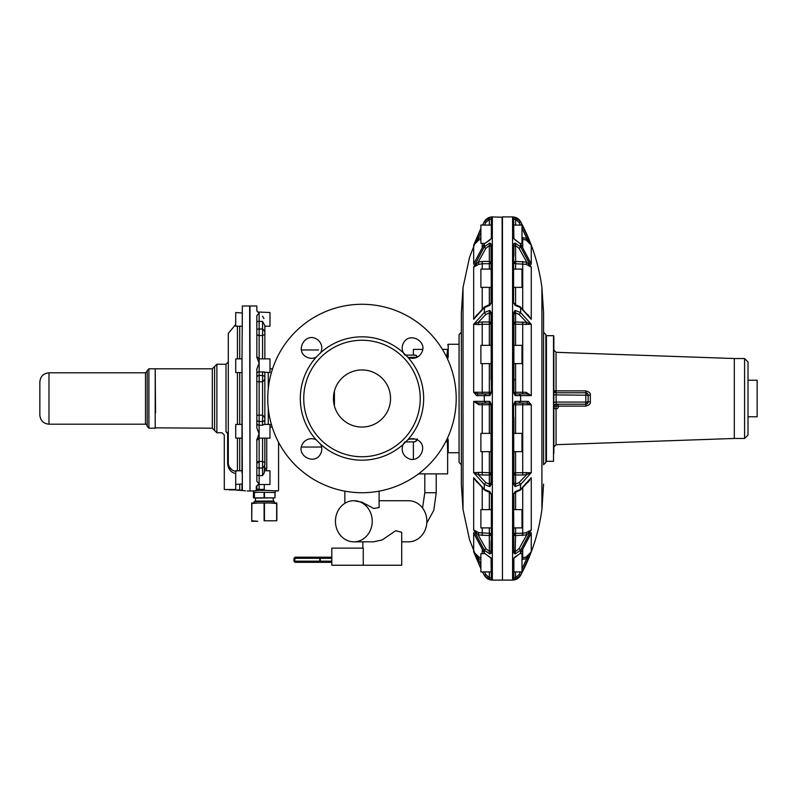 <?xml version="1.0" encoding="UTF-8"?>
<svg xmlns="http://www.w3.org/2000/svg" width="797" height="797" viewBox="0 0 797 797"><rect width="100%" height="100%" fill="white"/><g stroke="black" fill="none" stroke-linecap="round" stroke-linejoin="round"><path stroke-width="1.2" d="M249.999 435.81L249.999 431.715M241.999 438.131L235.723 438.131L235.723 424.422L241.999 424.422L241.999 438.131M242.348 489.986L239.718 490.334L242.348 489.986L241.999 361.19L242.348 483.968L235.723 484.486L235.723 470.788L241.999 470.788M264.843 438.131L264.843 462.539L262.562 461.453L262.562 438.131L269.984 438.131L269.984 424.422L264.275 424.422L262.562 425.2L262.562 421.533L264.843 420.577L264.843 376.423L264.843 424.422L264.843 382.62M249.999 314.227L249.999 312.524M241.999 326.212L235.723 326.212L235.723 312.514L242.348 313.032L241.999 358.869L235.723 358.869L235.723 372.578L241.999 372.578L241.999 370.565L241.999 424.422M256.843 322.108A2.281 0.687 180 0 1 259.135 321.42L262.562 321.42L264.843 325.604L264.843 334.461L264.843 326.212L269.984 326.212L269.984 312.514L257.68 311.996L259.135 312.514M264.843 330.018L264.843 325.604M256.843 373.823A2.281 2.022 180 0 1 259.135 371.8L269.984 372.578L269.984 358.869L264.843 358.869L264.843 334.461L262.562 335.547L259.135 335.547L259.135 358.869L256.843 356.588M262.562 316.2L263.917 318.571M249.999 365.285L249.999 361.19M249.999 484.476L249.65 305.988L242.348 305.988L241.999 361.19M264.843 372.578L264.843 376.423L262.562 375.467L262.562 371.8L264.843 372.129M249.999 490.663L249.999 482.773M241.999 433.767L241.999 472.79M257.73 489.318L256.843 488.94L256.843 485.831L256.843 488.94L259.135 489.408L259.135 484.486L269.984 484.486L269.984 470.788L264.843 470.788L264.843 466.982M264.275 472.79L264.843 462.539C265.162 464.81 264.395 466.634 262.562 468.008L262.562 475.58L264.275 472.79M264.843 376.423C265.162 378.665 264.395 380.458 262.562 381.813L259.135 381.813L259.135 415.187L262.562 415.187L262.562 375.467L259.135 375.467L259.135 381.813A2.281 0.518 180 0 1 256.843 381.295M264.843 420.577C265.162 418.335 264.395 416.542 262.562 415.187L262.562 421.533L259.135 421.533L259.135 425.2L262.562 425.2M264.843 334.461C265.162 332.19 264.395 330.366 262.562 328.992L262.562 358.869M268.071 424.173L266.796 424.422M264.843 468.576L266.736 468.576L266.258 470.788M269.984 426.644L272.305 427.401M264.275 484.486L264.275 489.408C282.696 490.534 282.696 490.534 264.275 489.408L264.275 489.976C281.959 491.101 281.959 491.101 264.275 489.976L256.275 489.497L256.275 486.369L259.135 483.968L259.135 475.58L262.562 475.58M268.141 424.422L269.854 424.422M269.984 424.452L271.498 424.771M258.298 435.321L259.135 433.907L259.135 425.2A2.281 2.022 180 0 1 256.843 423.177M274.298 490.852C281.979 491.44 260.619 489.428 254.253 490.852L249.999 491.012L249.999 305.988L256.843 305.988L256.843 310.83L257.68 311.996M278.552 442.275L278.552 490.434L277.974 491.012L275.692 490.693M256.843 488.94L256.275 489.497M256.843 485.831L257.869 484.875L256.843 485.831A0.568 0.538 180 0 1 256.275 486.369M259.135 483.968L257.869 484.875L259.135 483.968L256.843 481.368L256.843 439.615L259.135 433.907L256.843 428.019L256.843 368.981L259.135 363.093L259.135 358.869L269.984 358.869M277.974 491.012L275.124 490.942L275.124 492.496L258.846 492.267L275.124 492.496L274.955 497.866L274.955 492.496M256.843 377.489A2.281 2.022 180 0 1 259.135 375.467L259.135 363.093L256.843 357.385L256.843 315.632L259.135 313.032L259.135 335.547A2.281 1.933 180 0 1 256.843 333.614M241.999 489.647L241.999 484.476L241.999 489.647M242.716 490.563L235.723 489.996L235.723 484.486M239.718 490.334L245.456 490.813M238.323 490.334L236.928 490.195M229.177 489.866L235.723 489.866M274.955 497.866L254.402 497.866L254.402 492.496L258.846 492.267L253.426 492.267L253.426 490.942M254.402 497.866L253.426 497.866L253.426 492.267L254.402 492.496M235.723 473.647C230.482 472.183 227.783 468.586 227.633 462.878L228.819 468.277M228.301 433.747L226.009 431.546C220.749 433.11 220.749 433.11 226.009 431.546C220.749 433.11 220.749 433.11 226.009 431.546L227.633 433.747C223.24 435.421 223.24 435.421 227.633 433.747L228.301 433.747L228.301 429.713M230.741 470.997L232.136 472.173M236.061 471.425C231.17 470.429 228.58 467.58 228.301 462.878L228.301 333.405L235.723 324.429M228.301 462.878L227.633 462.878L227.633 433.747A2.281 0.588 -15.4 0 0 228.221 433.179M229.267 466.883L231.947 469.832M228.221 433.199L228.301 433.737M417.14 439.047L416.054 441.139L413.902 441.897L405.006 441.897L413.693 441.897M415.954 441.219L416.054 441.139A3.427 3.427 0 0 1 413.902 441.897L413.384 441.897L413.384 459.211M417.18 357.385L416.203 355.412L413.384 355.103L413.384 349.395L422.649 349.395M410.146 355.103L405.006 355.103A10.281 10.281 0 0 1 403.322 352.722L407.755 357.166A61.678 61.678 0 0 1 407.755 439.834L403.322 444.278A10.281 10.281 0 0 1 405.006 441.897M415.048 355.103A2.281 2.281 0 0 1 416.203 355.412A2.281 2.281 0 0 0 415.048 355.103L405.006 355.103M226.009 431.546L226.009 364.239L228.301 361.958L228.301 416.024M214.592 430.48L214.592 366.52L216.874 364.239L216.874 432.761L212.311 428.198L212.311 368.802L214.592 366.52M363.253 565.242L331.811 565.242L331.811 548.117L363.253 548.117L363.253 565.242L401.708 565.242L401.708 532.276L395.681 530.712L382.291 539.908L373.604 541.83L353.838 541.83A20.563 18.391 -90 0 0 372.229 521.278A20.563 18.391 -90 0 0 353.838 500.715L361.987 502.2L373.803 508.516L379.113 507.52M447.645 442.564L446.878 441.578L447.645 443.949L447.645 473.876L418.515 473.876M417.459 438.968L416.154 441.07M416.532 355.651L417.16 357.026M272.235 501.293L255.598 501.293M379.113 500.715L408.492 500.715A20.563 18.391 -90 0 1 426.873 521.278A20.563 18.391 -90 0 1 408.492 541.83L401.708 541.83M353.838 500.715A20.563 18.391 -90 0 0 335.447 521.278A20.563 18.391 -90 0 0 353.838 541.83M446.878 441.578L446.728 440.462L447.645 440.472L447.645 442.176L447.645 440.472M446.728 439.685L446.728 440.462M447.565 356.528L446.728 356.528L447.645 354.436L447.645 353.051L446.878 355.422L447.645 349.395L442.395 349.395M446.728 356.528L446.728 357.315M446.728 356.538L446.848 355.522M447.386 438.31L447.645 439.037M316.389 338.984A10.281 10.281 0 0 1 316.439 339.004A10.281 10.281 0 0 1 320.653 352.722A61.678 61.678 0 0 1 403.322 352.722A10.281 10.281 0 0 1 403.461 343.059M407.576 458.016A10.281 10.281 0 0 1 403.322 444.278A61.678 61.678 0 0 1 320.653 444.278L316.21 439.834A61.678 61.678 0 0 1 316.21 357.166L320.653 352.722M320.653 444.278A10.281 10.281 0 0 1 320.514 453.941M447.645 356.528L447.645 354.824L447.645 356.528M446.878 355.422L447.645 353.051M447.645 353.868L447.386 358.69M407.157 315.811A94.225 94.225 0 0 1 444.676 443.67A94.225 94.225 0 0 1 316.808 481.189A94.225 94.225 0 0 1 279.299 353.33A94.225 94.225 0 0 1 407.157 315.811M407.755 439.834A10.281 10.281 0 0 1 417.389 439.954C429.324 445.752 418.863 464.91 407.536 457.996M403.441 343.099C409.24 331.153 428.397 341.624 421.483 352.951A10.281 10.281 0 0 1 407.755 357.166M316.21 357.166A10.281 10.281 0 0 1 306.586 357.046C294.641 351.248 305.112 332.09 316.439 339.004M320.533 453.901C314.735 465.846 295.577 455.376 302.491 444.049A10.281 10.281 0 0 1 316.21 439.834M447.585 437.882L448.213 440.054L447.286 438.519L447.645 452.178L448.213 452.746L459.062 452.746M446.728 357.385L447.645 357.385L447.286 358.481L447.645 355.781M447.645 357.385L448.213 356.946L447.585 359.118M155.545 412.736L155.206 369.728M148.919 428.198L155.206 428.198L155.206 368.802L148.919 368.802L147.206 370.515L147.206 426.485L148.919 428.198L148.919 368.802M255.399 503.007L274.377 503.007L274.148 501.293M389.912 347.382A58.251 58.251 0 0 1 413.105 426.425A58.251 58.251 0 0 1 334.063 449.618A58.251 58.251 0 0 1 310.87 370.575A58.251 58.251 0 0 1 389.912 347.382M461.343 464.741L459.062 462.459L459.062 334.541L461.343 332.259L461.343 430.26M251.713 503.007L276.838 503.007M390.54 398.5A28.553 28.553 0 0 1 361.987 427.053A28.553 28.553 0 0 1 333.435 398.5A28.553 28.553 0 0 1 361.987 369.947A28.553 28.553 0 0 1 390.54 398.5M320.842 557.173A1.146 0.548 90 0 0 320.294 558.318L319.766 557.173L331.811 557.173M295.826 557.173A1.146 0.986 90 0 0 294.84 558.318L293.944 558.318L295.079 557.173L325.146 557.173M295.079 557.173L299.921 557.173M331.811 562.313L320.842 562.313A1.146 0.548 -90 0 1 320.294 561.178L331.811 561.178M325.983 562.313L319.766 562.313L319.756 561.178L294.84 561.178A1.146 0.986 90 0 0 295.826 562.313L320.842 562.313M295.826 562.313L299.921 562.313M257.989 503.007L251.882 503.495L251.713 521.278L257.74 521.278L251.713 520.78L251.713 503.495M270.552 503.007L276.838 503.495L276.838 520.78L264.445 520.78L264.445 503.495M264.445 520.78L276.838 520.78M480.88 232.375L478.22 238.353L478.848 239.947L473.667 245.127L480.88 228.4L469.553 257.232L463.017 287.538L461.343 312.842L461.343 484.158L463.017 509.462L469.553 539.768L480.88 568.63L473.667 551.873L478.22 558.647L480.88 564.625M334.421 405.962L334.421 391.038M484.636 553.646L480.88 553.646L480.88 571.917L482.524 571.917L484.287 575.255L489.806 579.708L491.35 579.947L491.042 558.239L484.287 553.008L473.667 532.765L473.667 551.873L478.848 557.053L478.22 558.647L480.88 559.335M491.042 219.285L489.328 219.285L489.806 217.292L491.35 217.053L491.35 238.462L489.806 240.126L491.35 238.462L491.35 217.053L489.806 217.292L484.287 221.745L482.534 225.083L480.88 225.083L480.88 243.354L484.636 243.354M473.767 263.917L484.287 243.992L491.042 238.761M484.506 243.653L484.287 246.861L473.667 267.105L473.667 319.328L484.287 307.632L489.806 305.4L491.35 302.75L491.042 244.559L489.806 243.005L484.287 246.861L485.801 248.405L478.22 262.093L473.667 267.105L478.848 264.295L482.215 263.737L482.215 269.097M491.35 392.692L491.35 312.803L489.806 310.392L484.287 312.603L473.667 324.299L473.667 392.244L476.646 395.631L489.806 395.621L491.35 392.692L491.042 312.972L491.042 345.34L480.88 345.34L480.88 363.621L491.042 363.621L491.042 379.651M489.328 363.621L489.328 392.283L482.215 392.283L482.215 393.927L478.22 393.927L485.801 393.927L484.287 395.631L484.287 401.369L473.667 401.369L473.667 472.701L484.287 484.397L489.806 486.608L491.35 484.197L491.35 404.308L489.806 401.379L484.287 401.369L485.801 403.073L478.22 403.073L473.667 401.369L478.848 404.717L482.215 404.717L482.215 433.379M489.328 451.66L489.328 472.721L478.848 472.392L478.22 474.613L485.801 482.514L484.287 484.397L484.287 489.368L473.667 477.672L473.667 529.895L484.287 550.139L489.806 553.995L491.35 552.729L491.35 494.25L489.806 491.6L484.287 489.368L484.636 490.205L473.876 478.23M491.35 579.947L491.35 558.538L489.766 557.073L491.042 557.88M474.663 535.016L473.667 532.765L474.633 535.036M480.88 557.601L478.848 557.053M491.35 302.75L491.35 244.271L489.806 243.005L489.328 245.576L491.042 246.432L491.042 244.549L491.042 269.097L480.88 269.097L480.88 287.368L491.042 287.368L491.042 302.98L489.617 304.613L484.636 306.795L484.287 312.603L485.801 314.486L478.22 322.387L473.667 324.299L478.848 324.608L478.22 322.387L482.215 321.998L482.215 324.279L478.848 324.608M478.848 532.705L489.328 533.263L489.328 535.574L478.22 534.907L473.667 529.895L478.848 532.705L478.22 534.907L485.801 548.595L484.287 550.139L484.506 553.347M477.184 482.474L473.667 477.672M490.783 473.089A1.714 1.255 -51.5 0 1 489.328 475.002A1.714 1.484 180 0 0 491.042 473.518A1.714 0.797 180 0 0 490.783 473.089A1.714 0.797 180 0 0 489.328 472.721L489.328 475.002L482.215 475.002L478.22 474.613L473.667 472.701L478.848 472.392M482.215 363.621L482.215 392.283L473.667 392.244L478.22 393.927L476.646 395.631M475.151 316.997L477.184 314.526M474.663 261.984L473.667 264.235L474.633 261.964M478.848 239.947L480.88 239.399M480.88 237.665L478.22 238.353L473.667 245.127L473.667 264.235M39.85 415.058L39.85 381.942C40.388 376.393 43.437 373.345 48.986 372.807L48.986 424.193C43.437 423.655 40.388 420.607 39.85 415.058M491.042 312.962L489.806 310.392L489.328 312.842L491.042 314.327L491.042 312.972M491.042 417.349L491.042 433.379L480.88 433.379L480.88 451.66L491.042 451.66L491.042 482.673L489.328 484.158L489.806 486.608L491.042 484.038L491.042 404.298L489.806 401.379L489.328 403.073L485.801 403.073L489.328 403.073L491.042 404.786L490.235 404.727A1.714 0.907 90 0 0 489.328 403.073L489.328 404.717L490.235 404.727M491.042 579.608L489.806 579.708L489.328 577.715L491.042 577.715M474.135 263.08L484.347 243.792L489.806 240.126M491.042 244.559L491.042 256.006M491.042 303.448L489.328 305.47M491.042 392.702L489.806 395.621L489.328 393.927L491.042 392.214L489.328 392.283L489.328 393.927L485.801 393.927M489.328 492.068L489.806 491.6L491.042 494.07L489.617 492.387L484.636 490.205M491.042 552.441L489.806 553.995L489.328 551.424L491.042 550.568M485.801 403.073L478.22 403.073L478.848 404.717M489.328 269.097L489.328 263.737L482.215 263.737L482.215 261.426L478.22 262.093L478.848 264.295M502.12 216.904L502.459 579.748L502.459 217.252L492.337 216.904L492.337 580.096C488.77 579.967 486.09 578.363 484.287 575.285L485.801 574.448L489.328 577.715L489.328 571.917M491.042 540.994L491.042 553.387L491.042 540.994M491.042 493.552L491.042 494.07M480.88 571.917L491.042 571.917M491.042 509.632L480.88 509.632L480.88 527.903L491.042 527.903M513.577 238.462L520.64 243.992L531.26 264.235L531.26 245.127L520.64 221.745L515.121 217.292L513.577 217.053L513.886 238.761L515.161 239.927L513.577 238.462L513.577 217.053M514.942 217.242L513.886 217.392L513.886 219.285L515.599 219.285L515.121 217.292M513.886 558.239L515.121 556.874L513.886 558.239L513.886 579.608L515.121 579.708L520.64 575.255L531.26 551.873L531.26 532.765L520.64 553.008L513.577 558.538L513.577 579.947L515.121 579.708L513.886 579.608L515.121 579.708L515.599 577.715L519.126 574.448L520.461 571.917M520.411 553.347L520.64 550.139L519.126 548.595L526.707 534.907L515.599 535.574L515.121 553.995L520.64 550.139L531.26 529.895L531.26 477.672L520.64 489.368L515.121 491.6L513.577 494.25L513.886 552.441L515.121 553.995L513.577 552.729L513.577 494.25M513.577 404.308L513.577 484.197L515.121 486.608L520.64 484.397L531.26 472.701L531.26 404.756L528.281 401.369L515.121 401.379L513.577 404.308L513.896 484.227M513.577 392.692L515.121 395.621L531.26 395.631L531.26 324.299L520.64 312.603L515.121 310.392L513.577 312.803L513.577 392.692L515.121 395.621L515.599 393.927L526.707 393.927L531.26 395.631L526.07 392.283L522.712 392.283L522.712 324.279L531.26 324.299L526.707 322.387L519.126 314.486L520.64 312.603L520.64 307.632L531.26 319.328L531.26 267.105L520.64 246.861L515.121 243.005L513.577 244.271L513.577 302.75L515.121 305.4L520.64 307.632L520.292 306.795L515.3 304.613L513.886 302.93L515.121 305.4L515.599 304.932M513.886 314.327L515.599 312.842L515.121 310.392L513.886 312.962L513.886 392.702M515.599 451.66L515.599 472.721A1.714 0.797 0 0 0 513.886 473.518A1.714 1.484 180 0 0 515.599 475.002L515.599 484.158L513.886 482.673L513.886 451.66L521.995 451.66L521.995 433.379L513.886 433.379L513.886 417.349M513.886 579.608L513.886 577.715L515.599 577.715L515.599 571.917M530.264 535.016L520.58 553.208L515.121 556.874M513.886 493.552L515.599 491.53M513.886 527.903L521.995 527.903L521.995 509.632L513.886 509.632L513.886 494.06L515.3 492.387L520.292 490.205L520.64 484.397L519.126 482.514L515.599 484.158L515.121 486.608L513.577 484.197L513.886 482.673M513.886 404.298L515.121 401.379L515.599 403.073L513.886 404.786L531.26 404.756L526.707 403.073L528.281 401.369M526.07 472.392L526.707 474.613L531.26 472.701L522.712 472.721L522.712 475.002L515.599 475.002L515.599 472.721L522.712 472.721L522.712 403.073L526.707 403.073L515.599 403.073L515.599 403.84A1.714 0.936 -0 0 0 513.886 404.786M513.886 244.559L515.121 243.005L515.599 245.576L513.886 246.432M530.254 261.984L531.26 264.235L530.294 261.964M520.292 306.795L531.051 318.76M521.995 237.586L526.707 238.353L531.26 245.127L526.07 239.947L526.707 238.353L521.995 228.101M521.995 239.299L526.07 239.947M531.151 533.083L530.782 533.92M513.886 256.006L513.886 243.613L513.886 256.006M526.07 264.295L515.599 263.737L515.599 261.426L526.707 262.093L531.26 267.105L526.07 264.295L526.707 262.093L519.126 248.405L520.64 246.861L520.411 243.653M527.744 314.526L531.26 319.328M529.776 480.003L527.744 482.474M526.07 532.705L531.26 529.895L526.707 534.907L526.07 532.705L522.712 533.263L522.712 487.884M530.294 535.036L531.26 532.765M521.995 568.899L526.707 558.647L526.07 557.053L522.712 557.701L522.712 549.681M526.07 557.053L531.26 551.873L526.707 558.647L521.995 559.414M520.292 553.646L521.995 553.646L521.995 571.917L513.886 571.917L513.886 577.715M519.126 548.595L515.599 551.424L513.886 550.568M519.126 403.073L520.64 401.369L520.64 395.631L519.126 393.927L515.599 393.927L513.886 392.214L514.683 392.273A1.714 0.907 -90 0 0 515.599 393.927L515.599 392.283L522.712 392.283L522.712 393.927M513.886 303.448L513.886 302.93M543.574 439.565L543.574 312.842L543.574 439.565M543.574 464.741L545.865 462.459L545.865 334.541L543.574 332.259L543.574 464.741L543.574 366.74M513.886 225.083L521.995 225.083L521.995 243.354L520.292 243.354M526.07 324.608L526.707 322.387L515.599 321.998L515.599 312.842L519.126 314.486M519.126 393.927L526.707 393.927L526.07 392.283M513.886 345.34L521.995 345.34L521.995 363.621L513.886 363.621M513.886 269.097L521.995 269.097L521.995 287.368L513.886 287.368M545.865 336.254L546.433 335.686L546.433 461.314L553.516 461.314L553.855 336.025L553.855 453.324M734.306 358.53L744.587 358.53L744.587 438.47L734.306 438.47L734.306 358.53L556.057 352.304L553.855 350.022L553.855 355.95M585.755 406.111C589.272 405.135 590.796 403.68 590.328 401.758C590.796 403.68 589.272 405.135 585.755 406.111L556.057 406.121L585.755 406.111L585.835 404.209L556.137 404.209A2.281 2.281 0 0 0 553.855 406.49L553.855 406.49A2.281 2.281 0 0 0 557.282 408.472A2.281 2.281 0 0 0 557.282 404.517A2.281 2.281 0 0 0 553.855 406.49A2.281 2.281 0 0 1 556.137 404.209A2.281 2.281 0 0 0 553.855 406.49L553.925 406.4A2.281 2.212 90 0 1 556.137 404.209A2.281 2.281 0 0 0 553.855 406.49M553.855 402.226L556.137 402.077L556.137 404.209L585.835 404.209A2.281 2.281 0 0 0 588.116 402.017A2.281 2.281 0 0 1 586.423 404.129L585.835 404.209L585.835 402.077L556.137 402.077L556.137 394.923L590.328 395.242L588.116 395.073L588.116 401.927L590.328 401.758L590.328 395.242C590.796 393.32 589.272 391.865 585.755 390.889L585.835 392.791L556.137 392.791A2.281 2.281 0 0 1 553.855 390.51L555.529 390.869A2.281 0.618 -90 0 0 556.137 392.791L556.137 394.923L553.855 394.774M585.835 394.923L586.423 392.871A2.281 2.281 0 0 1 588.116 395.073A2.281 2.281 0 0 0 586.423 392.871A2.281 2.281 0 0 1 586.502 392.891A2.281 2.281 0 0 0 586.423 392.871L585.835 392.791L585.835 402.077L588.116 401.927A2.281 2.281 0 0 1 588.037 402.525L585.835 402.077M586.941 403.93L587.588 403.392M587.1 403.83L588.037 402.525A2.281 2.281 0 0 1 585.835 404.209L586.393 404.139M744.587 438.47L748.014 435.042L748.014 361.958L744.587 358.53M748.014 380.229L748.014 416.771L757.15 416.771L757.15 380.229L748.014 380.229M489.328 345.34L489.328 324.279L482.215 324.279L482.215 345.34M262.562 321.42L262.562 328.992L259.135 328.992A2.281 0.687 180 0 0 256.843 329.679A2.281 0.687 0 0 1 257.222 329.3M268.27 388.737L268.27 372.578M268.27 424.173L268.27 408.263M266.736 438.131L266.736 468.576M256.843 467.321A2.281 0.687 180 0 0 259.135 468.008L259.135 461.453L262.562 461.453L262.562 468.008L259.135 468.008L259.135 475.58A2.281 0.687 180 0 1 256.843 474.892M256.843 463.386L259.135 461.453L259.135 433.907M259.115 461.453A2.281 1.933 180 0 0 257.949 461.732M259.135 489.976L259.135 489.408L264.275 489.408M256.843 419.511A2.281 2.022 180 0 0 259.135 421.533L259.135 415.187A2.281 0.518 180 0 0 256.843 415.705M239.718 484.486L239.718 489.996L235.723 489.996M239.718 358.869L239.718 326.212M239.718 470.788L239.718 438.131M239.718 424.422L239.718 372.578M216.874 432.761L222.014 432.761L224.296 435.042L224.296 489.527L235.723 489.527M264.096 497.866L264.096 492.496M264.445 497.866L264.445 492.496M237.436 358.869L237.436 326.212M237.436 470.788L237.436 438.131M237.436 424.422L237.436 372.578M272.036 501.064L255.419 501.064L255.419 498.095L273.351 497.866M416.054 441.139A3.427 3.427 0 0 1 413.902 441.897L416.054 441.139M416.781 439.645A3.427 3.377 90 0 1 413.613 441.897M409.797 439.047L415.117 439.047M414.739 355.103A2.281 2.252 90 0 1 416.98 357.255M416.711 357.385L408.203 357.385M436.218 473.876L436.218 492.725L424.801 492.725L424.801 473.876M254.163 503.007L254.163 501.512L274.377 501.512M448.213 440.054L448.213 452.746M459.062 344.254L448.213 344.254L448.213 356.946M293.944 558.318L293.944 561.178L294.84 561.178L294.84 558.318L319.756 558.318L319.756 561.178L320.294 561.178L320.294 558.318L331.811 558.318M264.096 520.78L264.096 503.495M276.659 520.78L276.659 503.495M463.017 287.538L463.017 509.462M147.206 425.907C146.429 424.283 145.861 423.705 145.492 424.193L145.492 372.807L147.206 371.093M482.524 225.083L484.287 221.715L485.801 222.552L484.466 225.083M484.466 571.917L485.801 574.448M482.215 553.646L482.215 549.681M491.35 552.729L491.35 494.25M482.215 535.574L482.215 527.903M482.215 509.632L482.215 487.884M482.215 475.002L482.215 451.66M482.215 309.116L482.215 287.368M482.215 247.319L482.215 243.354M489.328 225.083L489.328 219.285L485.801 222.552M482.215 261.426L489.328 261.426L489.328 245.576L485.801 248.405M482.215 321.998L489.328 321.998L489.328 324.279A1.714 0.797 180 0 0 491.042 323.482A1.714 1.484 0 0 0 489.328 321.998L489.328 312.842L485.801 314.486M485.801 482.514L489.328 484.158L489.328 475.002M485.801 548.595L489.328 551.424L489.328 535.574A1.714 0.857 180 0 0 491.042 534.717A1.714 1.445 0 0 0 490.832 534.02M489.328 533.94A1.714 0.767 180 0 1 491.042 534.717A1.714 1.445 180 0 0 489.328 533.263L489.328 527.903M489.328 509.632L489.328 492.337M489.328 433.379L489.328 404.717L482.215 404.717L482.215 403.073M489.328 304.663L489.328 287.368M489.328 263.737A1.714 1.445 180 0 0 491.042 262.283A1.714 0.857 0 0 0 490.783 261.834A1.714 0.857 0 0 0 489.328 261.426L489.328 263.737A1.714 1.225 -49.7 0 0 490.783 261.834M502.459 217.252L502.459 579.748M489.328 393.16A1.714 0.936 180 0 0 491.042 392.214M490.783 322.695A1.714 0.677 -35.4 0 1 489.328 324.279M502.807 216.904L512.591 216.904L512.591 580.096L502.807 580.096M512.591 216.904C516.157 217.033 518.837 218.637 520.64 221.715L519.126 222.552L515.599 219.285L515.599 225.083M519.126 574.448L520.64 575.285C518.837 578.363 516.157 579.967 512.591 580.096M513.577 244.271L513.577 302.75M520.64 575.285C531.699 554.622 538.792 532.685 541.91 509.462L541.91 287.538C538.792 264.315 531.699 242.378 520.64 221.715M519.126 248.405L515.599 245.576L515.599 261.426A1.714 0.857 0 0 0 513.886 262.283A1.714 1.445 180 0 0 514.095 262.98M520.461 225.083L519.126 222.552M522.712 237.586L522.712 247.319M522.712 261.426L522.712 309.116M519.126 482.514L526.707 474.613L522.712 475.002M515.599 379.86L513.886 379.651M515.599 263.06A1.714 0.767 0 0 1 513.886 262.283A1.714 1.445 0 0 0 515.599 263.737L515.599 269.097M515.599 287.368L515.599 304.663M515.599 345.34L515.599 324.279L522.712 324.279L522.712 321.998M515.599 363.621L515.599 392.283L514.683 392.273M515.599 403.84L515.599 433.379M515.599 492.337L515.599 509.632M515.599 527.903L515.599 533.263L522.712 533.263L522.712 535.574M521.995 557.701L522.712 557.701L522.712 559.414M513.886 534.717A1.714 0.857 180 0 0 514.145 535.166A1.714 0.857 180 0 0 515.599 535.574L515.599 533.263A1.714 1.445 0 0 0 513.886 534.717M514.145 323.911A1.714 0.797 0 0 1 513.886 323.482A1.714 1.484 0 0 1 515.599 321.998L515.599 324.279A1.714 0.797 0 0 1 514.145 323.911A1.714 1.255 128.5 0 1 515.599 321.998M514.145 535.166A1.714 1.225 130.3 0 1 515.599 533.263M514.145 474.305A1.714 0.677 144.6 0 1 515.599 472.721M546.433 335.686L553.516 335.686L553.516 461.314M553.925 406.4L556.057 406.121L556.057 444.696L553.855 446.978M556.057 352.304L556.057 390.879L555.529 390.869M556.057 390.879L585.755 390.889L556.057 390.879L556.137 392.791M556.057 406.121L556.137 404.209L556.057 406.121M585.835 404.209A2.281 2.281 0 0 0 588.037 402.525M586.423 392.871L585.835 392.791A2.281 2.281 0 0 1 586.423 392.871M272.564 368.802L269.984 368.802M262.562 438.131L259.135 438.131L256.843 440.412M301.415 349.963L318.581 349.963M301.415 447.037L321.609 447.037M241.999 431.715L241.999 363.233M226.009 364.239L216.874 364.239M273.351 501.293L273.122 498.095M379.113 491.151L379.113 507.569M344.852 491.151L344.852 503.335M413.693 355.103L411.8 355.103M212.311 428.198L155.206 427.85M362.874 541.83L362.874 548.117M212.311 368.802L155.545 368.802M426.813 523.001L433.817 510.259L436.218 492.725M422.549 508.028L424.801 492.725M446.888 439.346L447.645 441.04M448.213 344.254L447.645 344.822M446.888 357.654L447.645 355.96M293.944 561.178L295.079 562.313M482.524 571.917L484.287 575.285M145.492 424.193L48.986 424.193M145.492 372.807L48.986 372.807M474.125 533.89L484.347 553.208L489.766 557.073M484.287 221.715C486.09 218.637 488.77 217.033 492.337 216.904M484.636 306.795L475.181 316.957M502.12 580.096L492.337 580.096M489.766 239.927L490.434 239.578M480.88 225.083L491.042 225.083M530.802 263.11L520.58 243.792L515.161 239.927M520.292 490.205L529.746 480.043M515.161 557.073L514.493 557.422M545.865 460.746L546.433 461.314M734.306 438.47L556.057 444.696M249.65 491.012L247.14 491.012M541.91 287.538L543.574 312.842M541.91 509.462L543.574 484.158"/></g></svg>
